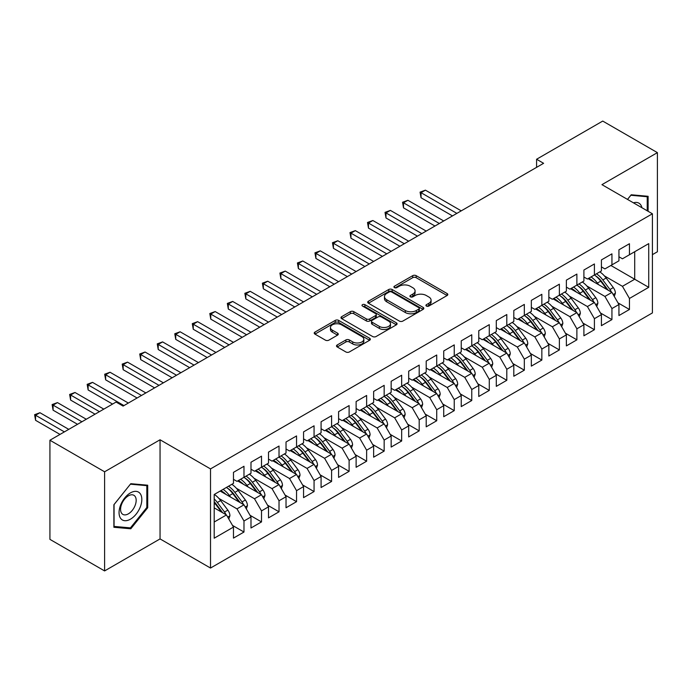 <?xml version="1.0" encoding="UTF-8"?>
<svg xmlns="http://www.w3.org/2000/svg" width="692" height="692" viewBox="0 0 692 692"><rect width="100%" height="100%" fill="white"/><g stroke="black" fill="none" stroke-linecap="round" stroke-linejoin="round"><path stroke-width="1.04" d="M426.428 306.072A1.704 0.986 0 0 0 428.832 306.072L447.11 295.519A2.431 1.401 0 0 0 447.819 294.524A2.431 1.401 0 0 0 447.11 293.538L416.151 275.658A2.431 1.401 0 0 0 412.717 275.658L394.44 286.211A1.704 0.986 0 0 0 393.938 286.903A1.704 0.986 0 0 0 394.44 287.604A1.704 0.986 0 0 0 396.845 287.604L399.215 286.237A7.785 4.489 0 0 1 410.218 286.237L412.795 287.725A7.785 4.489 0 0 1 415.079 290.899A7.785 4.489 0 0 1 412.795 294.083L410.434 295.449A1.704 0.986 0 0 0 409.932 296.141A1.704 0.986 0 0 0 410.434 296.833A1.704 0.986 0 0 0 412.839 296.833L415.209 295.475A7.785 4.489 0 0 1 426.211 295.475L428.798 296.963A7.785 4.489 0 0 1 431.073 300.138A7.785 4.489 0 0 1 428.798 303.312L426.428 304.679A1.704 0.986 0 0 0 425.926 305.38A1.704 0.986 0 0 0 426.428 306.072L426.428 304.679M337.212 344.971A2.431 1.401 0 0 0 336.502 345.965A2.431 1.401 0 0 0 337.212 346.952L345.896 351.968A2.431 1.401 0 0 0 349.339 351.968L369.632 340.256A2.431 1.401 0 0 0 370.341 339.262A2.431 1.401 0 0 0 369.632 338.267L338.673 320.396A2.431 1.401 0 0 0 335.231 320.396L314.938 332.108A2.431 1.401 0 0 0 314.229 333.103A2.431 1.401 0 0 0 314.938 334.098L325.43 340.153A2.431 1.401 0 0 0 328.873 340.153L337.558 335.136A2.431 1.401 0 0 0 338.267 334.149A2.431 1.401 0 0 0 337.558 333.155L332.35 330.153A6.505 3.754 0 0 1 330.447 327.498A6.505 3.754 0 0 1 334.461 324.02A6.505 3.754 0 0 1 341.554 324.833L361.933 336.606A6.505 3.754 0 0 1 363.836 339.262A6.505 3.754 0 0 1 359.823 342.73A6.505 3.754 0 0 1 352.73 341.917L349.339 339.954A2.431 1.401 0 0 0 345.896 339.954L337.212 344.971L337.212 346.952M104.596 471.788L104.596 570.926L160.051 538.912L160.051 439.775L104.596 471.788L49.928 440.233L116.074 402.043L123.081 406.092L543.601 163.303L536.585 159.255L536.585 167.352M160.051 439.775L210.515 468.908L652.409 213.785L652.409 312.922L210.515 568.046L210.515 468.908M652.409 254.656L657.4 251.767L657.4 152.629L601.945 184.652L652.409 213.785M657.4 152.629L602.732 121.074L536.585 159.255M399.388 321.088A2.431 1.401 0 0 0 402.822 321.088L423.115 309.376A2.431 1.401 0 0 0 423.833 308.381A2.431 1.401 0 0 0 423.115 307.386L392.165 289.515A2.431 1.401 0 0 0 388.722 289.515L368.429 301.228A2.431 1.401 0 0 0 367.712 302.222A2.431 1.401 0 0 0 368.429 303.217L399.388 321.088M363.17 306.435A1.704 0.986 0 0 1 364.9 306.677L364.9 304.653L396.378 322.827A2.431 1.401 0 0 1 397.087 323.821A2.431 1.401 0 0 1 396.378 324.816L376.076 336.528A2.431 1.401 0 0 1 372.642 336.528L341.684 318.657L341.684 316.668A2.431 1.401 0 0 0 340.974 317.663A2.431 1.401 0 0 0 341.684 318.657M341.684 316.668L350.368 311.659A2.431 1.401 0 0 1 353.811 311.659L366.362 318.908A2.431 1.401 0 0 0 369.805 318.908L375.566 315.578A2.431 1.401 0 0 0 376.275 314.583A2.431 1.401 0 0 0 375.566 313.588L362.496 306.046A1.704 0.986 0 0 1 361.994 305.354A1.704 0.986 0 0 1 363.049 304.445A1.704 0.986 0 0 1 364.9 304.653M610.88 265.477L634.711 279.239L634.711 251.724L648.724 243.627L629.452 254.751L629.452 243.731L618.942 249.795L618.942 260.823L611.936 264.872L611.936 253.843L601.417 259.915L601.417 270.935L594.411 274.983L594.411 263.963L583.901 270.027L583.901 281.056L576.886 285.104L576.886 274.075L566.376 280.148L566.376 291.168L559.37 295.216L559.37 284.187L548.851 290.259L548.851 301.288L541.845 305.336L541.845 294.308L531.335 300.38L531.335 311.4L524.328 315.448L524.328 304.419L513.81 310.492L513.81 321.52L506.803 325.569L506.803 314.54L496.294 320.612L496.294 331.632L489.279 335.681L489.279 324.652L478.769 330.724L478.769 341.753L471.762 345.801L471.762 334.772L461.244 340.845L461.244 351.865L454.237 355.913L454.237 344.884L443.728 350.956L443.728 361.985L436.721 366.033L436.721 355.005L426.203 361.068L426.203 372.097L419.196 376.145L419.196 365.117L408.687 371.189L408.687 382.218L401.671 386.257L401.671 375.237L391.162 381.301L391.162 392.329L384.155 396.378L384.155 385.349L373.637 391.421L373.637 402.45L366.63 406.489L366.63 395.469L356.12 401.533L356.12 412.562L349.114 416.61L349.114 405.581L338.596 411.653L338.596 422.682L331.589 426.722L331.589 415.702L321.079 421.765L321.079 432.794L314.064 436.842L314.064 425.814L303.554 431.886L303.554 442.906L296.548 446.954L296.548 435.934L286.03 441.998L286.03 453.026L279.023 457.075L279.023 446.046L268.513 452.118L268.513 463.138L261.507 467.187L261.507 456.158L250.988 462.23L250.988 473.259L243.982 477.307L243.982 466.278L233.472 472.351L233.472 483.371L214.191 494.503L214.191 538.203L233.472 527.079L226.457 514.934L214.191 507.859M648.724 243.627L648.724 287.327L629.452 298.46L622.445 286.315L604.393 275.892M617.973 302.854L629.452 309.48L629.452 298.46M629.452 309.48L618.942 315.552L618.942 304.523L611.936 308.571L604.92 296.435L586.877 286.012M600.457 312.974L611.936 319.6L611.936 308.571M611.936 319.6L601.417 325.664L601.417 314.644L594.411 318.683L587.404 306.547L569.352 296.124M582.932 323.086L594.411 329.712L594.411 318.683M594.411 329.712L583.901 335.784L583.901 324.756L576.886 328.804L569.879 316.668L551.827 306.245M565.416 333.207L576.886 339.833L576.886 328.804M576.886 339.833L566.376 345.896L566.376 334.876L559.37 338.916L552.363 326.78L534.311 316.356M547.891 343.318L559.37 349.944L559.37 338.916M559.37 349.944L548.851 356.017L548.851 344.988L541.845 349.036L534.838 336.892L516.786 326.477M530.366 353.439L541.845 360.065L541.845 349.036M541.845 360.065L531.335 366.129L531.335 355.108L524.328 359.148L517.313 347.012L499.269 336.589M512.85 363.551L524.328 370.177L524.328 359.148M524.328 370.177L513.81 376.249L513.81 365.22L506.803 369.268L499.797 357.124L481.744 346.709M495.325 373.671L506.803 380.297L506.803 369.268M506.803 380.297L496.294 386.361L496.294 375.341L489.279 379.38L482.272 367.244L464.22 356.821M477.809 383.783L489.279 390.409L489.279 379.38M489.279 390.409L478.769 396.481L478.769 385.453L471.762 389.501L464.756 377.356L446.703 366.942M460.284 393.904L471.762 400.521L471.762 389.501M471.762 400.521L461.244 406.593L461.244 395.565L454.237 399.613L447.231 387.477L429.178 377.053M442.759 404.016L454.237 410.641L454.237 399.613M454.237 410.641L443.728 416.714L443.728 405.685L436.721 409.733L429.706 397.589L411.662 387.174M425.243 414.127L436.721 420.753L436.721 409.733M436.721 420.753L426.203 426.826L426.203 415.797L419.196 419.845L412.19 407.709L394.137 397.286M407.718 424.248L419.196 430.874L419.196 419.845M419.196 430.874L408.687 436.946L408.687 425.917L401.671 429.966L394.665 417.821L376.612 407.398M390.202 434.36L401.671 440.986L401.671 429.966M401.671 440.986L391.162 447.058L391.162 436.029L384.155 440.077L377.149 427.941L359.096 417.518M372.677 444.48L384.155 451.106L384.155 440.077M384.155 451.106L373.637 457.178L373.637 446.15L366.63 450.198L359.624 438.053L341.571 427.63M355.152 454.592L366.63 461.218L366.63 450.198M366.63 461.218L356.12 467.29L356.12 456.262L349.114 460.31L342.099 448.174L324.055 437.751M337.635 464.713L349.114 471.338L349.114 460.31M349.114 471.338L338.596 477.402L338.596 466.382L331.589 470.43L324.583 458.286L306.53 447.862M320.111 474.824L331.589 481.45L331.589 470.43M331.589 481.45L321.079 487.523L321.079 476.494L314.064 480.542L307.058 468.406L289.005 457.983M302.594 484.945L314.064 491.571L314.064 480.542M314.064 491.571L303.554 497.634L303.554 486.614L296.548 490.654L289.533 478.518L271.489 468.095M285.069 495.057L296.548 501.683L296.548 490.654M296.548 501.683L286.03 507.755L286.03 496.726L279.023 500.774L272.017 488.638L253.964 478.215M267.545 505.177L279.023 511.803L279.023 500.774M279.023 511.803L268.513 517.867L268.513 506.847L261.507 510.886L254.492 498.75L236.448 488.327M250.028 515.289L261.507 521.915L261.507 510.886M261.507 521.915L250.988 527.987L250.988 516.959L243.982 521.007L236.975 508.862L218.923 498.448M232.503 525.41L243.982 532.036L243.982 521.007M243.982 532.036L233.472 538.099L233.472 527.079M233.472 479.331L236.975 481.347L243.982 477.307M214.191 522.019L226.457 514.934M250.988 469.211L254.492 471.235L261.507 467.187M236.975 508.862L243.982 504.823L220.151 491.061M250.988 516.959L243.982 504.823M268.513 459.099L272.017 461.123L279.023 457.075M254.492 498.75L261.507 494.702L237.676 480.949M268.513 506.847L261.507 494.702M286.03 448.978L289.533 451.002L296.548 446.954M272.017 488.638L279.023 484.59L255.192 470.828M286.03 496.726L279.023 484.59M303.554 438.866L307.058 440.89L314.064 436.842M289.533 478.518L296.548 474.47L272.717 460.716M303.554 486.614L296.548 474.47M321.079 428.746L324.583 430.77L331.589 426.722M307.058 468.406L314.064 464.358L290.233 450.596M321.079 476.494L314.064 464.358M338.596 418.634L342.099 420.658L349.114 416.61M324.583 458.286L331.589 454.237L307.758 440.484M338.596 466.382L331.589 454.237M356.12 408.514L359.624 410.538L366.63 406.489M342.099 448.174L349.114 444.126L325.283 430.363M356.12 456.262L349.114 444.126M373.637 398.402L377.149 400.426L384.155 396.378M359.624 438.053L366.63 434.005L342.8 420.252M373.637 446.15L366.63 434.005M391.162 388.281L394.665 390.305L401.671 386.257M377.149 427.941L384.155 423.893L360.324 410.131M391.162 436.029L384.155 423.893M408.687 378.169L412.19 380.193L419.196 376.145M394.665 417.821L401.671 413.773L377.841 400.019M408.687 425.917L401.671 413.773M426.203 368.049L429.706 370.073L436.721 366.033M412.19 407.709L419.196 403.661L395.366 389.907M426.203 415.797L419.196 403.661M443.728 357.937L447.231 359.961L454.237 355.913M429.706 397.589L436.721 393.549L412.89 379.787M443.728 405.685L436.721 393.549M461.244 347.817L464.756 349.841L471.762 345.801M447.231 387.477L454.237 383.429L430.407 369.675M461.244 395.565L454.237 383.429M478.769 337.705L482.272 339.729L489.279 335.681M464.756 377.356L471.762 373.317L447.932 359.555M478.769 385.453L471.762 373.317M496.294 327.593L499.797 329.608L506.803 325.569M482.272 367.244L489.279 363.196L465.448 349.443M496.294 375.341L489.279 363.196M513.81 317.472L517.313 319.496L524.328 315.448M499.797 357.124L506.803 353.084L482.973 339.322M513.81 365.22L506.803 353.084M531.335 307.36L534.838 309.376L541.845 305.336M517.313 347.012L524.328 342.964L500.498 329.21M531.335 355.108L524.328 342.964M548.851 297.24L552.363 299.264L559.37 295.216M534.838 336.892L541.845 332.852L518.014 319.09M548.851 344.988L541.845 332.852M566.376 287.128L569.879 289.152L576.886 285.104A18.952 10.942 60 0 1 583.192 291.28L589.463 299.645M552.363 326.78L559.37 322.732L535.539 308.978M566.376 334.876L559.37 322.732M583.901 277.008L587.404 279.032L594.411 274.983M569.879 316.668L576.886 312.62L553.064 298.858M583.901 324.756L576.886 312.62M601.417 266.896L604.92 268.92L611.936 264.872M587.404 306.547L594.411 302.499L570.58 288.746M601.417 314.644L594.411 302.499M618.942 256.775L622.445 258.799L629.452 254.751M604.92 296.435L611.936 292.387L588.105 278.625M618.942 304.523L611.936 292.387M49.928 440.233L49.928 539.371L104.596 570.926M160.051 538.912L210.515 568.046M622.445 286.315L634.711 279.239L648.724 287.327M648.11 211.302L648.11 196.294L631.208 194.781L627.488 199.4M147.699 507.746L147.699 485.204L130.797 483.691L113.886 504.728L113.886 527.269L130.797 528.783L147.699 507.746L146.825 507.245M427.111 306.314L428.798 305.336A7.785 4.489 0 0 0 431.073 302.162L431.073 300.138M415.079 290.899L415.079 292.924A7.785 4.489 0 0 1 412.795 296.107L411.117 297.076M447.075 295.536L416.151 277.682A2.431 1.401 0 0 0 412.717 277.682L395.123 287.846M423.089 309.393L392.165 291.54A2.431 1.401 0 0 0 388.722 291.54L368.455 303.234L368.429 301.228M418.816 309.073A1.704 0.986 0 0 0 419.317 308.381A1.704 0.986 0 0 0 418.816 307.68L391.646 291.998A1.704 0.986 0 0 0 389.241 291.998L386.742 293.434A7.785 4.489 0 0 0 384.467 296.617A7.785 4.489 0 0 0 386.742 299.792L405.322 310.518A7.785 4.489 0 0 0 416.325 310.518L418.816 309.073L418.816 311.097A1.704 0.986 0 0 0 419.317 310.405L419.317 308.381M384.467 296.617L384.467 298.633A7.785 4.489 0 0 0 386.742 301.816L386.742 299.792M418.816 311.097L416.325 312.533A7.785 4.489 0 0 1 405.322 312.533L386.742 301.816M341.718 318.675L350.368 313.684L350.368 311.659M376.275 314.583L376.275 316.607A2.431 1.401 0 0 1 375.566 317.602L369.805 320.924A2.431 1.401 0 0 1 366.362 320.924L353.811 313.684A2.431 1.401 0 0 0 350.368 313.684M364.9 306.677L396.343 324.833M379.389 326.425A6.505 3.754 0 0 0 386.482 327.238A6.505 3.754 0 0 0 390.496 323.769A6.505 3.754 0 0 0 388.593 321.114L381.413 316.971A2.431 1.401 0 0 0 377.97 316.971L372.209 320.292A2.431 1.401 0 0 0 371.5 321.287A2.431 1.401 0 0 0 372.209 322.282L379.389 326.425L379.389 328.449A6.505 3.754 0 0 0 386.482 329.262A6.505 3.754 0 0 0 390.496 325.794L390.496 323.769M371.5 321.287L371.5 323.311A2.431 1.401 0 0 0 372.209 324.306L372.209 322.282M379.389 328.449L372.209 324.306M363.836 339.262L363.836 341.286A6.505 3.754 0 0 1 359.823 344.754A6.505 3.754 0 0 1 352.73 343.941L349.339 341.978A2.431 1.401 0 0 0 345.896 341.978L337.246 346.977M330.447 327.498L330.447 329.513A6.505 3.754 0 0 0 332.35 332.169L332.35 330.153M337.523 335.162L332.35 332.169M369.597 340.274L338.673 322.42A2.431 1.401 0 0 0 335.231 322.42L314.972 334.115M129.006 527.745L130.797 528.783M614.271 296.435L615.404 293.174A6.565 3.789 -120 0 0 613.302 287.587L606.149 278.028A18.952 10.942 -120 0 0 599.8 271.87M598.58 284.672L597.386 283.089A18.952 10.942 -120 0 0 591.046 276.93M593.918 281.99A15.734 9.082 -120 0 0 588.728 278.27M611.425 292.093A6.565 3.789 -120 0 0 609.972 289.507L602.818 279.949A18.952 10.942 -120 0 0 596.478 273.798M595.527 275.831A15.734 9.082 60 0 1 601.564 281.428L608.138 290.19M461.244 210.852L425.416 190.162L421.039 192.696L421.039 197.748L452.482 215.913M594.376 275.009A18.952 10.942 60 0 1 600.717 281.16L606.979 289.524M421.039 197.748L420.07 192.134L456.867 213.378M420.07 192.134L425.416 190.162M596.746 306.556L597.879 303.286A6.565 3.789 -120 0 0 595.786 297.698L588.624 288.14A18.952 10.942 -120 0 0 582.283 281.99M581.055 294.792L579.861 293.2A18.952 10.942 -120 0 0 573.521 287.05M576.401 292.102A15.734 9.082 -120 0 0 571.203 288.382M593.9 302.205A6.565 3.789 -120 0 0 592.456 299.619L585.294 290.06A18.952 10.942 -120 0 0 578.953 283.91M578.002 285.943A15.734 9.082 60 0 1 584.048 291.54L590.613 300.311M443.728 220.964L407.891 200.282L403.514 202.808L403.514 207.868L434.965 226.025M403.514 207.868L402.554 202.254L439.342 223.499M402.554 202.254L407.891 200.282M579.23 316.668L580.354 313.407A6.565 3.789 -120 0 0 578.261 307.819L571.099 298.261A18.952 10.942 -120 0 0 564.759 292.102M563.53 304.904L562.345 303.312A18.952 10.942 -120 0 0 555.996 297.162M558.876 302.214A15.734 9.082 -120 0 0 553.687 298.503M576.384 312.326A6.565 3.789 -120 0 0 574.931 309.739L567.777 300.181A18.952 10.942 -120 0 0 561.428 294.022M560.477 296.064A15.734 9.082 60 0 1 566.523 301.66L573.088 310.423M426.203 231.085L390.375 210.394L385.989 212.928L385.989 217.98L417.44 236.145M559.326 295.242A18.952 10.942 60 0 1 565.675 301.392L571.938 309.757M385.989 217.98L385.029 212.366L421.826 233.611M385.029 212.366L390.375 210.394M641.951 207.747A16.106 9.299 120 0 0 640.714 204.849A16.106 9.299 120 0 0 633.431 202.825M630.819 195.256L647.236 196.744L647.236 210.8M646.155 196.113L647.236 196.744M627.523 199.417L630.853 195.282M120.581 518.299A16.106 9.299 120 0 0 136.134 514.139A16.106 9.299 120 0 0 140.303 493.768A16.106 9.299 120 0 0 124.75 497.929A16.106 9.299 120 0 0 120.581 518.299M121.619 513.239A11.029 6.366 120 0 0 122.856 514.39A11.029 6.366 120 0 0 133.115 509.243A11.029 6.366 120 0 0 135.122 496.432A11.029 6.366 120 0 0 133.885 495.29A11.029 6.366 120 0 0 123.626 500.437A11.029 6.366 120 0 0 121.619 513.239M130.442 484.192L146.825 485.654L146.825 507.496L130.442 527.875L114.059 526.413L114.059 504.572L130.407 484.166M145.735 485.023L146.825 485.654M561.705 326.788L562.838 323.519A6.565 3.789 -120 0 0 560.736 317.931L553.583 308.373A18.952 10.942 -120 0 0 547.242 302.222M546.014 315.024L544.82 313.433A18.952 10.942 -120 0 0 538.48 307.274M541.352 312.334A15.734 9.082 -120 0 0 536.162 308.615M558.859 322.437A6.565 3.789 -120 0 0 557.415 319.851L550.252 310.293A18.952 10.942 -120 0 0 543.912 304.143M542.961 306.175A15.734 9.082 60 0 1 549.007 311.772L555.572 320.543M408.678 241.197L372.85 220.514L368.473 223.04L368.473 228.1L399.924 246.257M541.81 305.354A18.952 10.942 60 0 1 548.151 311.512L554.413 319.877M368.473 228.1L367.504 222.487L404.301 243.731M367.504 222.487L372.85 220.514M544.189 336.9L545.313 333.639A6.565 3.789 -120 0 0 543.22 328.043L536.058 318.493A18.952 10.942 -120 0 0 529.717 312.334M528.489 325.136L527.295 323.545A18.952 10.942 -120 0 0 520.955 317.394M523.835 322.446A15.734 9.082 -120 0 0 518.637 318.735M541.334 332.558A6.565 3.789 -120 0 0 539.89 329.972L532.728 320.413A18.952 10.942 -120 0 0 526.387 314.255M525.436 316.296A15.734 9.082 60 0 1 531.482 321.892L538.047 330.655M391.162 251.317L355.333 230.626L350.948 233.161L350.948 238.212L382.399 256.369M524.285 315.474A18.952 10.942 60 0 1 530.626 321.624L536.897 329.989M350.948 238.212L349.988 232.598L386.776 253.843M349.988 232.598L355.333 230.626M526.664 347.021L527.797 343.751A6.565 3.789 -120 0 0 525.695 338.163L518.542 328.605A18.952 10.942 -120 0 0 512.192 322.455M510.973 335.257L509.779 333.665A18.952 10.942 -120 0 0 503.439 327.506M506.31 332.567A15.734 9.082 -120 0 0 501.12 328.847M523.818 342.67A6.565 3.789 -120 0 0 522.365 340.083L515.211 330.525A18.952 10.942 -120 0 0 508.871 324.375M507.919 326.408A15.734 9.082 60 0 1 513.957 332.004L520.531 340.775M373.637 261.429L337.808 240.747L333.432 243.273L333.432 248.333L364.874 266.489M506.76 325.586A18.952 10.942 60 0 1 513.109 331.745L519.372 340.109M333.432 248.333L332.463 242.719L369.26 263.963M332.463 242.719L337.808 240.747M509.139 357.133L510.272 353.872A6.565 3.789 -120 0 0 508.179 348.275L501.017 338.725A18.952 10.942 -120 0 0 494.676 332.567M493.448 345.369L492.254 343.777A18.952 10.942 -120 0 0 485.914 337.627M488.794 342.678A15.734 9.082 -120 0 0 483.596 338.968M506.293 352.79A6.565 3.789 -120 0 0 504.849 350.204L497.686 340.646A18.952 10.942 -120 0 0 491.346 334.487M490.394 336.528A15.734 9.082 60 0 1 496.441 342.125L503.006 350.887M356.12 271.549L320.284 250.859L315.907 253.393L315.907 258.445L347.358 276.601M489.244 335.707A18.952 10.942 60 0 1 495.584 341.857L501.856 350.221M315.907 258.445L314.947 252.831L351.735 274.075M314.947 252.831L320.284 250.859M491.623 367.253L492.747 363.983A6.565 3.789 -120 0 0 490.654 358.395L483.492 348.837A18.952 10.942 -120 0 0 477.151 342.687M475.923 355.489L474.738 353.897A18.952 10.942 -120 0 0 468.389 347.739M471.269 352.799A15.734 9.082 -120 0 0 466.079 349.079M488.777 362.902A6.565 3.789 -120 0 0 487.324 360.316L480.17 350.757A18.952 10.942 -120 0 0 473.821 344.607M472.87 346.64A15.734 9.082 60 0 1 478.916 352.237L485.481 361.008M338.596 281.661L302.767 260.979L298.382 263.505L298.382 268.565L329.833 286.722M471.719 345.818A18.952 10.942 60 0 1 478.06 351.977L484.331 360.342M298.382 268.565L297.422 262.951L334.219 284.196M297.422 262.951L302.767 260.979M474.098 377.365L475.231 374.104A6.565 3.789 -120 0 0 473.129 368.507L465.976 358.958A18.952 10.942 -120 0 0 459.635 352.799M458.407 365.601L457.213 364.009A18.952 10.942 -120 0 0 450.873 357.859M453.744 362.911A15.734 9.082 -120 0 0 448.554 359.191M471.252 373.023A6.565 3.789 -120 0 0 469.807 370.436L462.645 360.878A18.952 10.942 -120 0 0 456.305 354.719M455.353 356.761A15.734 9.082 60 0 1 461.4 362.357L467.965 371.12M321.071 291.782L285.242 271.091L280.865 273.617L280.865 278.677L312.317 296.833M454.203 355.939A18.952 10.942 60 0 1 460.543 362.089L466.806 370.454M280.865 278.677L279.897 273.063L316.694 294.308M279.897 273.063L285.242 271.091M456.582 387.477L457.706 384.216A6.565 3.789 -120 0 0 455.613 378.628L448.451 369.07A18.952 10.942 -120 0 0 442.11 362.919M440.882 375.721L439.688 374.13A18.952 10.942 -120 0 0 433.348 367.971M436.228 373.031A15.734 9.082 -120 0 0 431.029 369.312M453.727 383.134A6.565 3.789 -120 0 0 452.283 380.548L445.12 370.99A18.952 10.942 -120 0 0 438.78 364.84M437.828 366.872A15.734 9.082 60 0 1 443.875 372.469L450.44 381.24M303.554 301.894L267.726 281.212L263.341 283.737L263.341 288.798L294.792 306.954M436.678 366.051A18.952 10.942 60 0 1 443.018 372.209L449.29 380.574M263.341 288.798L262.38 283.184L299.169 304.419M262.38 283.184L267.726 281.212M439.057 397.597L440.19 394.336A6.565 3.789 -120 0 0 438.088 388.74L430.934 379.181A18.952 10.942 -120 0 0 424.585 373.031M423.366 385.833L422.172 384.242A18.952 10.942 -120 0 0 415.831 378.091M418.703 383.143A15.734 9.082 -120 0 0 413.513 379.424M436.211 393.255A6.565 3.789 -120 0 0 434.758 390.66L427.604 381.11A18.952 10.942 -120 0 0 421.264 374.952M420.312 376.993A15.734 9.082 60 0 1 426.35 382.589L432.924 391.352M286.03 312.014L250.201 291.323L245.824 293.849L245.824 298.909L277.267 317.066M419.153 376.171A18.952 10.942 60 0 1 425.502 382.321L431.765 390.686M245.824 298.909L244.856 293.296L281.653 314.54M244.856 293.296L250.201 291.323M421.532 407.709L422.665 404.448A6.565 3.789 -120 0 0 420.572 398.86L413.409 389.302A18.952 10.942 -120 0 0 407.069 383.143M405.841 395.954L404.647 394.362A18.952 10.942 -120 0 0 398.307 388.203M401.187 393.264A15.734 9.082 -120 0 0 395.988 389.544M418.686 403.367A6.565 3.789 -120 0 0 417.241 400.78L410.079 391.222A18.952 10.942 -120 0 0 403.739 385.072M402.787 387.105A15.734 9.082 60 0 1 408.834 392.701L415.399 401.472M268.513 322.126L232.676 301.444L228.299 303.97L228.299 309.03L259.751 327.186M401.637 386.283A18.952 10.942 60 0 1 407.977 392.433L414.248 400.806M228.299 309.03L227.339 303.416L264.128 324.652M227.339 303.416L232.676 301.444M404.016 417.83L405.14 414.569A6.565 3.789 -120 0 0 403.047 408.972L395.885 399.414A18.952 10.942 -120 0 0 389.544 393.264M388.316 406.066L387.131 404.474A18.952 10.942 -120 0 0 380.782 398.324M383.662 403.375A15.734 9.082 -120 0 0 378.472 399.656M401.17 413.487A6.565 3.789 -120 0 0 399.716 410.892L392.563 401.343A18.952 10.942 -120 0 0 386.214 395.184M385.262 397.225A15.734 9.082 60 0 1 391.309 402.813L397.874 411.584M250.988 332.247L215.16 311.556L210.775 314.082L210.775 319.142L242.226 337.298M384.112 396.395A18.952 10.942 60 0 1 390.452 402.554L396.724 410.918M210.775 319.142L209.814 313.528L246.612 334.772M209.814 313.528L215.16 311.556M386.491 427.941L387.624 424.68A6.565 3.789 -120 0 0 385.522 419.092L378.368 409.534A18.952 10.942 -120 0 0 372.028 403.375M370.8 416.186L369.606 414.594A18.952 10.942 -120 0 0 363.265 408.436M366.137 413.496A15.734 9.082 -120 0 0 360.947 409.776M383.645 423.599A6.565 3.789 -120 0 0 382.2 421.013L375.038 411.455A18.952 10.942 -120 0 0 368.698 405.304M367.746 407.337A15.734 9.082 60 0 1 373.792 412.934L380.358 421.705M233.463 342.358L197.635 321.668L193.258 324.202L193.258 329.262L224.71 347.419M366.596 406.515A18.952 10.942 60 0 1 372.936 412.666L379.199 421.03M193.258 329.262L192.29 323.648L229.087 344.884M192.29 323.648L197.635 321.668M368.974 438.062L370.099 434.801A6.565 3.789 -120 0 0 368.006 429.204L360.843 419.646A18.952 10.942 -120 0 0 354.503 413.496M353.275 426.298L352.081 424.706A18.952 10.942 -120 0 0 345.74 418.556M348.621 423.608A15.734 9.082 -120 0 0 343.422 419.888M366.12 433.72A6.565 3.789 -120 0 0 364.675 431.125L357.513 421.575A18.952 10.942 -120 0 0 351.173 415.416M350.221 417.458A15.734 9.082 60 0 1 356.268 423.046L362.833 431.817M215.947 352.47L180.119 331.788L175.733 334.314L175.733 339.374L207.185 357.53M349.071 416.627A18.952 10.942 60 0 1 355.411 422.786L361.682 431.151M175.733 339.374L174.773 333.76L211.562 355.005M174.773 333.76L180.119 331.788M351.45 448.174L352.583 444.913A6.565 3.789 -120 0 0 350.481 439.325L343.327 429.767A18.952 10.942 -120 0 0 336.978 423.608M335.758 436.418L334.565 434.827A18.952 10.942 -120 0 0 328.224 428.668M331.096 433.728A15.734 9.082 -120 0 0 325.906 430.009M348.604 443.832A6.565 3.789 -120 0 0 347.15 441.245L339.997 431.687A18.952 10.942 -120 0 0 333.656 425.537M332.705 427.57A15.734 9.082 60 0 1 338.743 433.166L345.317 441.928M198.422 362.591L162.594 341.9L158.217 344.434L158.217 349.495L189.66 367.651M331.546 426.748A18.952 10.942 60 0 1 337.895 432.898L344.158 441.262M158.217 349.495L157.248 343.872L194.045 365.117M157.248 343.872L162.594 341.9M333.925 458.294L335.058 455.033A6.565 3.789 -120 0 0 332.964 449.437L325.802 439.878A18.952 10.942 -120 0 0 319.462 433.728M318.233 446.53L317.04 444.939A18.952 10.942 -120 0 0 310.699 438.789M313.58 443.84A15.734 9.082 -120 0 0 308.381 440.121M331.079 453.943A6.565 3.789 -120 0 0 329.634 451.357L322.472 441.799A18.952 10.942 -120 0 0 316.132 435.649M315.18 437.69A15.734 9.082 60 0 1 321.226 443.278L327.792 452.049M180.906 372.703L145.069 352.02L140.692 354.546L140.692 359.606L172.144 377.763M314.03 436.86A18.952 10.942 60 0 1 320.37 443.018L326.641 451.383M140.692 359.606L139.732 353.993L176.521 375.237M139.732 353.993L145.069 352.02M316.408 468.406L317.533 465.145A6.565 3.789 -120 0 0 315.44 459.557L308.277 449.999A18.952 10.942 -120 0 0 301.937 443.84M300.709 456.642L299.524 455.051A18.952 10.942 -120 0 0 293.174 448.9M296.055 453.961A15.734 9.082 -120 0 0 290.865 450.241M313.562 464.064A6.565 3.789 -120 0 0 312.109 461.478L304.956 451.919A18.952 10.942 -120 0 0 298.607 445.769M297.655 447.802A15.734 9.082 60 0 1 303.702 453.398L310.267 462.161M163.381 382.823L127.553 362.132L123.167 364.667L123.167 369.718L154.619 387.883M296.505 446.98A18.952 10.942 60 0 1 302.845 453.13L309.116 461.495M123.167 369.718L122.207 364.104L159.004 385.349M122.207 364.104L127.553 362.132M298.883 478.527L300.017 475.257A6.565 3.789 -120 0 0 297.915 469.669L290.761 460.111A18.952 10.942 -120 0 0 284.421 453.961M283.192 466.763L281.999 465.171A18.952 10.942 -120 0 0 275.658 459.021M278.53 464.072A15.734 9.082 -120 0 0 273.34 460.353M296.038 474.176A6.565 3.789 -120 0 0 294.593 471.589L287.431 462.031A18.952 10.942 -120 0 0 281.09 455.881M280.139 457.914A15.734 9.082 60 0 1 286.185 463.51L292.751 472.281M145.856 392.935L110.028 372.253L105.651 374.779L105.651 379.839L137.102 397.995M278.988 457.092A18.952 10.942 60 0 1 285.329 463.251L291.591 471.615M105.651 379.839L104.682 374.225L141.479 395.469M104.682 374.225L110.028 372.253M281.367 488.638L282.492 485.377A6.565 3.789 -120 0 0 280.398 479.79L273.236 470.231A18.952 10.942 -120 0 0 266.896 464.072M265.667 476.874L264.474 475.283A18.952 10.942 -120 0 0 258.133 469.133M261.014 474.184A15.734 9.082 -120 0 0 255.815 470.474M278.513 484.296A6.565 3.789 -120 0 0 277.068 481.71L269.906 472.152A18.952 10.942 -120 0 0 263.565 465.993M262.614 468.034A15.734 9.082 60 0 1 268.66 473.631L275.226 482.393M128.34 403.055L92.512 382.365L88.126 384.899L88.126 389.951L112.571 404.067M261.464 467.212A18.952 10.942 60 0 1 267.804 473.363L274.075 481.727M88.126 389.951L87.166 384.337L123.955 405.581M87.166 384.337L92.512 382.365M263.842 498.759L264.975 495.489A6.565 3.789 -120 0 0 262.873 489.901L255.72 480.343A18.952 10.942 -120 0 0 249.371 474.193M248.151 486.995L246.958 485.403A18.952 10.942 -120 0 0 240.617 479.245M243.489 484.305A15.734 9.082 -120 0 0 238.299 480.585M260.996 494.408A6.565 3.789 -120 0 0 259.543 491.822L252.39 482.263A18.952 10.942 -120 0 0 246.049 476.113M245.098 478.146A15.734 9.082 60 0 1 251.135 483.743L257.709 492.514M103.809 409.119L74.987 392.485L70.61 395.011L70.61 400.071L95.046 414.179M243.939 477.324A18.952 10.942 60 0 1 250.288 483.483L256.55 491.848M70.61 400.071L69.641 394.457L99.432 411.653M69.641 394.457L74.987 392.485M246.317 508.871L247.451 505.61A6.565 3.789 -120 0 0 245.357 500.013L238.195 490.464A18.952 10.942 -120 0 0 231.855 484.305M230.626 497.107L229.433 495.515A18.952 10.942 -120 0 0 223.092 489.365M225.964 494.417A15.734 9.082 -120 0 0 220.774 490.706M243.472 504.529A6.565 3.789 -120 0 0 242.027 501.942L234.865 492.384A18.952 10.942 -120 0 0 228.524 486.225M227.573 488.267A15.734 9.082 60 0 1 233.619 493.863L240.185 502.626M86.284 419.24L57.462 402.597L53.085 405.131L53.085 410.183L77.53 424.3M226.422 487.445A18.952 10.942 60 0 1 232.763 493.595L239.034 501.959M53.085 410.183L52.125 404.569L81.907 421.765M52.125 404.569L57.462 402.597M228.801 518.991L229.926 515.722A6.565 3.789 -120 0 0 227.832 510.134L220.67 500.576A18.952 10.942 -120 0 0 214.33 494.425M225.955 514.64A6.565 3.789 -120 0 0 224.502 512.054L217.349 502.496A18.952 10.942 -120 0 0 214.191 498.923M214.191 501.726A15.734 9.082 60 0 1 216.094 503.975L222.66 512.746M68.767 429.351L39.946 412.717L35.56 415.243L35.56 420.303L60.005 434.412M214.191 502.392A18.952 10.942 60 0 1 215.238 503.715L221.509 512.08M35.56 420.303L34.6 414.69L64.382 431.886M34.6 414.69L39.946 412.717M428.798 305.336L428.798 303.312M410.434 296.833L410.434 295.449M412.795 296.107L412.795 294.083M394.44 287.604L394.44 286.211M412.717 277.682L412.717 275.658M416.151 277.682L416.151 275.658M447.11 295.519L447.11 293.538M388.722 291.54L388.722 289.515M392.165 291.54L392.165 289.515M423.115 309.376L423.115 307.386M405.322 312.533L405.322 310.518M416.325 312.533L416.325 310.518M353.811 313.684L353.811 311.659M366.362 320.924L366.362 318.908M369.805 320.924L369.805 318.908M375.566 317.602L375.566 315.578M396.378 324.816L396.378 322.827M345.896 341.978L345.896 339.954M349.339 341.978L349.339 339.954M352.73 343.941L352.73 341.917M337.558 335.136L337.558 333.155M314.938 334.098L314.938 332.108M335.231 322.42L335.231 320.396M338.673 322.42L338.673 320.396M369.632 340.256L369.632 338.267M613.181 294.558L615.361 293.304M602.818 279.949L606.149 278.028M597.386 283.089L600.717 281.16M609.972 289.507L613.302 287.587M595.665 304.67L597.836 303.416M585.294 290.06L588.624 288.14M579.861 293.2L583.192 291.28M592.456 299.619L595.786 297.698M578.14 314.791L580.311 313.537M567.777 300.181L571.099 298.261M562.345 303.312L565.675 301.392M574.931 309.739L578.261 307.819M560.624 324.903L562.795 323.648M550.252 310.293L553.583 308.373M544.82 313.433L548.151 311.512M557.415 319.851L560.736 317.931M543.099 335.023L545.27 333.769M532.728 320.413L536.058 318.493M527.295 323.545L530.626 321.624M539.89 329.972L543.22 328.043M525.574 345.135L527.754 343.881M515.211 330.525L518.542 328.605M509.779 333.665L513.109 331.745M522.365 340.083L525.695 338.163M508.058 355.255L510.229 354.001M497.686 340.646L501.017 338.725M492.254 343.777L495.584 341.857M504.849 350.204L508.179 348.275M490.533 365.367L492.704 364.113M480.17 350.757L483.492 348.837M474.738 353.897L478.06 351.977M487.324 360.316L490.654 358.395M473.017 375.479L475.188 374.225M462.645 360.878L465.976 358.958M457.213 364.009L460.543 362.089M469.807 370.436L473.129 368.507M455.492 385.6L457.663 384.345M445.12 370.99L448.451 369.07M439.688 374.13L443.018 372.209M452.283 380.548L455.613 378.628M437.967 395.712L440.147 394.457M427.604 381.11L430.934 379.181M422.172 384.242L425.502 382.321M434.758 390.66L438.088 388.74M420.451 405.832L422.622 404.578M410.079 391.222L413.409 389.302M404.647 394.362L407.977 392.433M417.241 400.78L420.572 398.86M402.926 415.944L405.097 414.69M392.563 401.343L395.885 399.414M387.131 404.474L390.452 402.554M399.716 410.892L403.047 408.972M385.409 426.064L387.581 424.81M375.038 411.455L378.368 409.534M369.606 414.594L372.936 412.666M382.2 421.013L385.522 419.092M367.885 436.176L370.056 434.922M357.513 421.575L360.843 419.646M352.081 424.706L355.411 422.786M364.675 431.125L368.006 429.204M350.36 446.297L352.539 445.043M339.997 431.687L343.327 429.767M334.565 434.827L337.895 432.898M347.15 441.245L350.481 439.325M332.843 456.409L335.014 455.154M322.472 441.799L325.802 439.878M317.04 444.939L320.37 443.018M329.634 451.357L332.964 449.437M315.318 466.529L317.49 465.275M304.956 451.919L308.277 449.999M299.524 455.051L302.845 453.13M312.109 461.478L315.44 459.557M297.802 476.641L299.973 475.387M287.431 462.031L290.761 460.111M281.999 465.171L285.329 463.251M294.593 471.589L297.915 469.669M280.277 486.761L282.448 485.507M269.906 472.152L273.236 470.231M264.474 475.283L267.804 473.363M277.068 481.71L280.398 479.79M262.752 496.873L264.932 495.619M252.39 482.263L255.72 480.343M246.958 485.403L250.288 483.483M259.543 491.822L262.873 489.901M245.236 506.994L247.407 505.74M234.865 492.384L238.195 490.464M229.433 495.515L232.763 493.595M242.027 501.942L245.357 500.013M227.711 517.106L229.882 515.851M217.349 502.496L220.67 500.576M214.191 504.321L215.238 503.715M224.502 512.054L227.832 510.134"/></g></svg>
